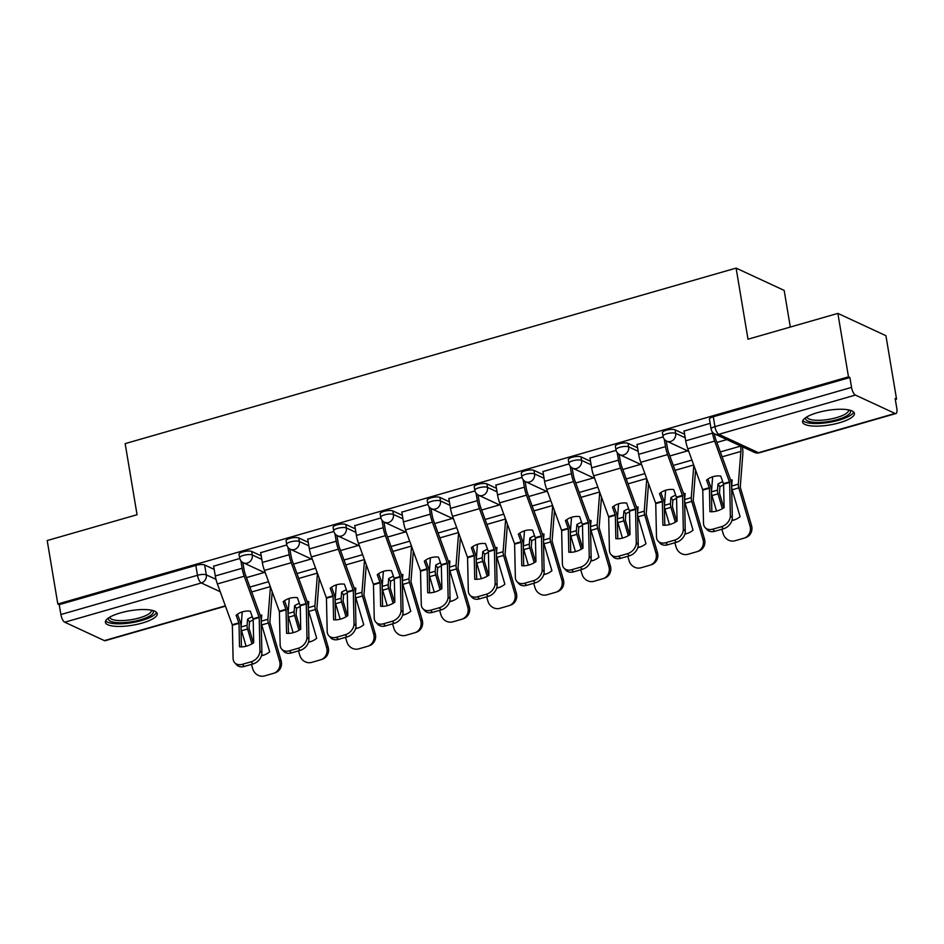 <?xml version="1.0" encoding="UTF-8"?>
<svg xmlns="http://www.w3.org/2000/svg" width="944" height="944" viewBox="0 0 944 944"><rect width="100%" height="100%" fill="white"/><g stroke="black" fill="none" stroke-linecap="round" stroke-linejoin="round"><path stroke-width="1.42" d="M261.228 555.886L251.694 551.461A6.738 1.888 170.5 0 0 242.868 551.898A6.738 1.888 170.5 0 0 239.021 554.305L239.611 557.81A6.738 1.888 -9.5 0 1 243.458 555.402A6.738 1.888 -9.5 0 1 252.284 554.966L261.818 559.391M308.275 542.363L298.741 537.95A6.738 1.888 170.5 0 0 289.902 538.375A6.738 1.888 170.5 0 0 286.067 540.794L286.657 544.299A6.738 1.888 -9.5 0 1 290.492 541.891A6.738 1.888 -9.5 0 1 299.331 541.455L308.853 545.88M355.31 528.852L345.787 524.427A6.738 1.888 170.5 0 0 336.949 524.864A6.738 1.888 170.5 0 0 333.114 527.271L333.692 530.788A6.738 1.888 -9.5 0 1 337.539 528.369A6.738 1.888 -9.5 0 1 346.365 527.944L355.9 532.357M402.356 515.341L392.822 510.916A6.738 1.888 170.5 0 0 383.996 511.353A6.738 1.888 170.5 0 0 380.149 513.76L380.739 517.265A6.738 1.888 -9.5 0 1 384.574 514.858A6.738 1.888 -9.5 0 1 393.412 514.421L402.946 518.846M449.391 501.83L439.869 497.405A6.738 1.888 170.5 0 0 431.03 497.842A6.738 1.888 170.5 0 0 427.195 500.249L427.774 503.754A6.738 1.888 -9.5 0 1 431.62 501.347A6.738 1.888 -9.5 0 1 440.459 500.91L449.981 505.335M496.438 488.308L486.903 483.894A6.738 1.888 170.5 0 0 478.077 484.319A6.738 1.888 170.5 0 0 474.23 486.738L474.82 490.243A6.738 1.888 -9.5 0 1 478.667 487.836A6.738 1.888 -9.5 0 1 487.493 487.399L497.028 491.824M543.484 474.797L533.95 470.372A6.738 1.888 170.5 0 0 525.112 470.808A6.738 1.888 170.5 0 0 521.277 473.215L521.867 476.732A6.738 1.888 -9.5 0 1 525.702 474.313A6.738 1.888 -9.5 0 1 534.54 473.888L544.063 478.301M590.519 461.286L580.997 456.861A6.738 1.888 170.5 0 0 572.158 457.297A6.738 1.888 170.5 0 0 568.323 459.704L568.902 463.209A6.738 1.888 -9.5 0 1 572.748 460.802A6.738 1.888 -9.5 0 1 581.575 460.365L591.109 464.79M637.566 447.763L628.031 443.35A6.738 1.888 170.5 0 0 619.205 443.774A6.738 1.888 170.5 0 0 615.358 446.193L615.948 449.698A6.738 1.888 -9.5 0 1 619.783 447.291A6.738 1.888 -9.5 0 1 628.621 446.854L638.156 451.279M684.601 434.252L675.078 429.839A6.738 1.888 170.5 0 0 666.24 430.263A6.738 1.888 170.5 0 0 662.405 432.682L662.995 436.187A6.738 1.888 -9.5 0 1 666.83 433.768A6.738 1.888 -9.5 0 1 675.668 433.343L685.191 437.756M839.428 422.77A26.267 7.351 170.5 0 0 854.403 413.366A26.267 7.351 170.5 0 0 817.563 412.622A26.267 7.351 170.5 0 0 802.589 422.027A26.267 7.351 170.5 0 0 839.428 422.77M142.237 623.052A26.267 7.351 170.5 0 0 157.223 613.647A26.267 7.351 170.5 0 0 120.384 612.916A26.267 7.351 170.5 0 0 105.409 622.32A26.267 7.351 170.5 0 0 142.237 623.052M895.313 399.501L896.552 399.147L895.148 398.498L896.8 408.386A6.738 2.443 74 0 1 895.856 413.566A6.738 2.443 74 0 1 895.065 413.46L855.406 395.076L718.809 434.311L758.457 452.707L895.065 413.46M790.305 327.061L784.169 290.398L736.108 268.108L748.002 339.215L837.871 313.396L848.491 376.857L57.82 604.007L47.2 540.546L137.057 514.728L125.163 443.621L736.108 268.108M837.871 313.396L885.932 335.698L896.552 399.147M225.486 606.142L105.185 640.705A6.738 2.443 -106 0 1 104.395 640.61L64.747 622.214A6.738 2.443 -106 0 1 60.876 614.532L59.224 604.656L195.821 565.409A6.738 1.888 -9.5 0 1 204.659 564.972L214.182 569.397M59.224 604.656L57.82 604.007M849.883 377.506L713.286 416.752A6.738 1.888 170.5 0 0 709.44 419.16L711.103 429.048A6.738 1.888 -9.5 0 1 714.938 426.641L851.547 387.394L849.883 377.506L848.491 376.857M851.547 387.394A6.738 2.443 74 0 0 855.406 395.076M710.148 423.337L684.07 431.066M663.136 436.848L637.035 444.577M616.09 450.359L589.988 458.088M569.055 463.87L542.942 471.599M522.008 477.381L495.907 485.122M474.962 490.904L448.86 498.633M427.927 504.415L401.825 512.144M380.88 517.926L354.779 525.666M333.834 531.437L307.732 539.177M286.799 544.959L260.697 552.688M239.752 558.47L213.651 566.199M726.856 439.585L716.874 442.453M687.645 450.854L669.827 455.964M640.598 464.365L622.792 469.487M593.552 477.876L575.746 482.998M546.517 491.399L528.711 496.509M499.47 504.91L481.664 510.02M452.436 518.421L434.618 523.542M405.389 531.932L387.583 537.053M358.342 545.455L340.536 550.564M311.308 558.966L293.501 564.087M264.261 572.477L246.455 577.598M723.6 484.142L720.732 476.036A20.874 19.104 -133.9 0 0 713.121 476.626A20.874 19.104 -133.9 0 0 706.56 480.107L709.428 488.213L709.947 511.672A20.874 15.741 137.4 0 0 724.119 507.601L723.6 484.142L729.629 482.408L730.361 515.625L732.308 517.737A10.101 7.623 137.4 0 1 723.446 528.793L721.499 526.681A10.101 7.623 -42.6 0 0 730.361 515.625M712.354 431.974L712.543 433.119A16.839 6.124 74 0 0 714.655 441.084L729.629 482.408M714.325 433.744L714.36 433.957A12.461 4.531 74 0 0 715.93 439.857L730.798 480.661A5.05 1.841 -106 0 1 731.435 483.057A5.05 1.841 -106 0 1 731.576 484.52L732.308 517.737M684.034 430.842L685.71 440.824A16.839 6.124 74 0 0 687.81 448.789L702.773 489.924L703.516 523.33A10.101 7.623 -42.6 0 0 705.133 527.578A10.101 7.623 -42.6 0 0 712.755 529.183L721.499 526.681M711.847 511.742L711.375 490.325A5.05 1.841 74 0 0 711.233 488.862A5.05 1.841 74 0 0 710.596 486.467L707.906 479.08M712.755 529.183L714.702 531.307L723.446 528.793M714.702 531.307A10.101 7.623 137.4 0 1 707.08 529.69L705.133 527.578M723.611 484.827A20.874 13.546 144.5 0 0 719.918 486.75L717.983 484.036A20.874 13.546 144.5 0 1 722.785 481.652M719.918 486.75L719.458 493.122L723.765 507.825M722.361 508.686L717.995 493.854A5.05 1.841 -106 0 1 717.629 492.284A5.05 1.841 -106 0 1 717.511 490.125L717.983 484.036M712.661 476.767L711.469 491.859A5.05 1.841 74 0 0 711.599 494.019A5.05 1.841 74 0 0 711.965 495.576L716.52 511.082M742.362 446.783L742.385 446.96A16.839 6.124 -106 0 1 742.81 454.147L740.261 487.151L751.518 525.43A10.101 9.416 71.2 0 1 745.725 537.596L744.214 538.115A10.101 9.416 -108.8 0 0 750.008 525.95L751.518 525.43M740.533 445.934L740.568 446.111A12.461 4.531 -106 0 1 740.887 451.433L738.314 484.154A5.05 1.841 74 0 0 738.444 486.302A5.05 1.841 74 0 0 738.798 487.871L750.008 525.95M731.895 520.569A20.874 19.446 -108.8 0 0 734.267 519.932A20.874 19.446 -108.8 0 0 740.084 516.675L732.166 489.783A5.05 1.841 -106 0 1 731.801 488.213A5.05 1.841 -106 0 1 731.683 486.054L732.155 479.965A20.874 13.546 144.5 0 0 730.538 479.953M744.214 538.115A10.101 9.416 -108.8 0 1 743.813 538.233L735.069 540.747A10.101 9.416 -108.8 0 1 723.163 533.655L721.865 529.242M731.978 520.274A20.874 19.446 -108.8 0 0 735.022 519.66M676.553 497.653L673.686 489.547A20.874 19.104 -133.9 0 0 666.075 490.137A20.874 19.104 -133.9 0 0 659.514 493.618L662.369 501.524L662.9 525.183A20.874 15.741 137.4 0 0 677.072 521.112L676.553 497.653L682.595 495.919L683.314 529.136L685.261 531.248A10.101 7.623 137.4 0 1 676.4 542.304L674.453 540.192A10.101 7.623 -42.6 0 0 683.314 529.136M664.246 439.113L665.496 446.63A16.839 6.124 74 0 0 667.609 454.595L682.595 495.919M666.216 440.883L667.325 447.468A12.461 4.531 74 0 0 668.883 453.368L683.763 494.184A5.05 1.841 -106 0 1 684.388 496.568A5.05 1.841 -106 0 1 684.542 498.031L685.261 531.248M636.988 444.353L638.663 454.335A16.839 6.124 74 0 0 640.775 462.3L655.738 503.435L656.481 536.853A10.101 7.623 -42.6 0 0 658.098 541.089A10.101 7.623 -42.6 0 0 665.709 542.706L674.453 540.192M664.8 525.253L664.328 503.836A5.05 1.841 74 0 0 664.187 502.373A5.05 1.841 74 0 0 663.561 499.978L660.859 492.591M665.709 542.706L667.656 544.818L676.4 542.304M667.656 544.818A10.101 7.623 137.4 0 1 660.045 543.201L658.098 541.089M629.518 511.164L626.651 503.058A20.874 19.104 -133.9 0 0 619.04 503.659A20.874 19.104 -133.9 0 0 612.467 507.129L615.346 515.235L615.854 538.694A20.874 15.741 137.4 0 0 630.026 534.623L629.518 511.164L635.548 509.43L636.28 542.647L638.227 544.771A10.101 7.623 137.4 0 1 629.365 555.815L627.418 553.703A10.101 7.623 -42.6 0 0 636.28 542.647M617.199 452.624L618.462 460.141A16.839 6.124 74 0 0 620.574 468.106L635.548 509.43M619.181 454.394L620.279 460.991A12.461 4.531 74 0 0 621.836 466.879L636.716 507.695A5.05 1.841 -106 0 1 637.353 510.079A5.05 1.841 -106 0 1 637.495 511.554L638.227 544.771M589.953 457.864L591.617 467.846A16.839 6.124 74 0 0 593.729 475.823L608.691 516.946L609.435 550.364A10.101 7.623 -42.6 0 0 611.051 554.6A10.101 7.623 -42.6 0 0 618.674 556.217L627.418 553.703M617.765 538.764L617.293 517.359A5.05 1.841 74 0 0 617.152 515.884A5.05 1.841 74 0 0 616.515 513.501L613.824 506.102M618.674 556.217L620.621 558.329L629.365 555.815M620.621 558.329A10.101 7.623 137.4 0 1 612.998 556.724L611.051 554.6M849.777 410.168A22.727 6.36 -9.5 0 1 850.426 412.268A22.727 6.36 -9.5 0 1 826.083 421.874A22.727 6.36 -9.5 0 1 805.716 418.015A22.727 6.36 -9.5 0 1 805.928 417.508M807.026 416.823A21.051 5.888 170.5 0 0 807.049 417.024A21.051 5.888 170.5 0 0 827.369 419.584A21.051 5.888 170.5 0 0 848.503 410.888A21.051 5.888 170.5 0 0 848.562 410.074A21.051 5.888 170.5 0 0 848.514 409.885M802.848 420.54A26.102 7.304 170.5 0 0 829.28 422.346A26.102 7.304 170.5 0 0 853.683 412.032M152.586 610.449A22.727 6.36 -9.5 0 1 153.247 612.562A22.727 6.36 -9.5 0 1 128.903 622.155A22.727 6.36 -9.5 0 1 108.525 618.308A22.727 6.36 -9.5 0 1 108.737 617.789M109.834 617.116A21.051 5.888 170.5 0 0 109.858 617.317A21.051 5.888 170.5 0 0 130.178 619.866A21.051 5.888 170.5 0 0 151.323 611.181A21.051 5.888 170.5 0 0 151.382 610.367A21.051 5.888 170.5 0 0 151.335 610.166M105.657 620.833A26.102 7.304 170.5 0 0 132.089 622.639A26.102 7.304 170.5 0 0 156.492 612.326M676.577 498.338A20.874 13.546 144.5 0 0 672.871 500.261L670.936 497.559A20.874 13.546 144.5 0 1 675.739 495.163M672.871 500.261L672.411 506.645L676.73 521.348M675.314 522.197L670.948 507.365A5.05 1.841 -106 0 1 670.594 505.795A5.05 1.841 -106 0 1 670.464 503.636L670.936 497.559M665.614 490.278L664.434 505.37A5.05 1.841 74 0 0 664.564 507.53A5.05 1.841 74 0 0 664.918 509.099L669.485 524.593M695.586 470.1L693.215 500.662L704.472 538.953A10.101 9.416 71.2 0 1 698.678 551.107L697.179 551.626A10.101 9.416 -108.8 0 0 702.961 539.461L704.472 538.953M693.816 465.25L691.268 497.665A5.05 1.841 74 0 0 691.397 499.813A5.05 1.841 74 0 0 691.763 501.382L702.961 539.461M684.848 534.08A20.874 19.446 -108.8 0 0 687.232 533.454A20.874 19.446 -108.8 0 0 693.038 530.186L685.132 503.294A5.05 1.841 -106 0 1 684.766 501.724A5.05 1.841 -106 0 1 684.636 499.565L685.12 493.488A20.874 13.546 144.5 0 0 683.503 493.464M697.179 551.626A10.101 9.416 -108.8 0 1 696.766 551.756L688.023 554.27A10.101 9.416 -108.8 0 1 676.128 547.178L674.83 542.765M684.943 533.785A20.874 19.446 -108.8 0 0 687.975 533.183M629.53 511.849A20.874 13.546 144.5 0 0 625.837 513.784L623.901 511.07A20.874 13.546 144.5 0 1 628.692 508.686M625.837 513.784L625.365 520.156L629.683 534.859M628.279 535.72L623.913 520.876A5.05 1.841 -106 0 1 623.547 519.306A5.05 1.841 -106 0 1 623.418 517.159L623.901 511.07M618.58 503.789L617.388 518.881A5.05 1.841 74 0 0 617.518 521.041A5.05 1.841 74 0 0 617.883 522.61L622.438 538.115M648.54 483.611L646.18 514.173L657.425 552.464A10.101 9.416 71.2 0 1 651.643 564.63L650.133 565.137A10.101 9.416 -108.8 0 0 655.927 552.972L657.425 552.464M646.77 478.773L644.233 511.176A5.05 1.841 74 0 0 644.351 513.335A5.05 1.841 74 0 0 644.717 514.905L655.927 552.972M637.814 547.603A20.874 19.446 -108.8 0 0 640.185 546.965A20.874 19.446 -108.8 0 0 645.991 543.697L638.085 516.805A5.05 1.841 -106 0 1 637.719 515.235A5.05 1.841 -106 0 1 637.589 513.088L638.073 506.999A20.874 13.546 144.5 0 0 636.457 506.987M650.133 565.137A10.101 9.416 -108.8 0 1 649.732 565.267L640.976 567.781A10.101 9.416 -108.8 0 1 629.082 560.689L627.784 556.276M637.896 547.308A20.874 19.446 -108.8 0 0 640.941 546.694M582.472 524.675L579.604 516.569A20.874 19.104 -133.9 0 0 571.993 517.17A20.874 19.104 -133.9 0 0 565.432 520.651L568.288 528.557L568.819 552.216A20.874 15.741 137.4 0 0 582.991 548.145L582.472 524.675L588.501 522.952L589.233 556.169L591.18 558.282A10.101 7.623 137.4 0 1 582.318 569.338L580.371 567.214A10.101 7.623 -42.6 0 0 589.233 556.169M570.164 466.147L571.415 473.652A16.839 6.124 74 0 0 573.527 481.617L588.501 522.952M572.135 467.905L573.244 474.502A12.461 4.531 74 0 0 574.802 480.402L589.67 521.206A5.05 1.841 -106 0 1 590.307 523.601A5.05 1.841 -106 0 1 590.448 525.065L591.18 558.282M542.906 471.386L544.582 481.369A16.839 6.124 74 0 0 546.694 489.334L561.645 530.457L562.4 563.875A10.101 7.623 -42.6 0 0 564.005 568.123A10.101 7.623 -42.6 0 0 571.627 569.728L580.371 567.214M570.719 552.287L570.247 530.87A5.05 1.841 74 0 0 570.105 529.395A5.05 1.841 74 0 0 569.468 527.012L566.778 519.625M571.627 569.728L573.574 571.852L582.318 569.338M573.574 571.852A10.101 7.623 137.4 0 1 565.952 570.235L564.005 568.123M535.437 538.198L532.558 530.091A20.874 19.104 -133.9 0 0 524.947 530.681A20.874 19.104 -133.9 0 0 518.386 534.162L521.265 542.269L521.772 565.727A20.874 15.741 137.4 0 0 535.944 561.656L535.437 538.198L541.467 536.463L542.186 569.68L544.133 571.793A10.101 7.623 137.4 0 1 535.272 582.849L533.325 580.737A10.101 7.623 -42.6 0 0 542.186 569.68M523.118 479.658L524.38 487.175A16.839 6.124 74 0 0 526.481 495.14L541.467 536.463M525.088 481.428L526.197 488.013A12.461 4.531 74 0 0 527.755 493.913L542.635 534.717A5.05 1.841 -106 0 1 543.26 537.112A5.05 1.841 -106 0 1 543.414 538.576L544.133 571.793M495.871 484.897L497.535 494.88A16.839 6.124 74 0 0 499.647 502.845L514.61 543.98L515.353 577.386A10.101 7.623 -42.6 0 0 516.97 581.634A10.101 7.623 -42.6 0 0 524.581 583.25L533.325 580.737M523.672 565.798L523.212 544.381A5.05 1.841 74 0 0 523.059 542.918A5.05 1.841 74 0 0 522.433 540.523L519.731 533.136M524.581 583.25L526.528 585.363L535.272 582.849M526.528 585.363A10.101 7.623 137.4 0 1 518.917 583.746L516.97 581.634M488.39 551.709L485.523 543.602A20.874 19.104 -133.9 0 0 477.912 544.192A20.874 19.104 -133.9 0 0 471.351 547.673L474.218 555.78L474.738 579.238A20.874 15.741 137.4 0 0 488.909 575.167L488.39 551.709L494.42 549.974L495.152 583.191L497.099 585.315A10.101 7.623 137.4 0 1 488.237 596.36L486.29 594.248A10.101 7.623 -42.6 0 0 495.152 583.191M476.071 493.169L477.334 500.686A16.839 6.124 74 0 0 479.446 508.651L494.42 549.974M478.053 494.939L479.151 501.535A12.461 4.531 74 0 0 480.72 507.424L495.588 548.24A5.05 1.841 -106 0 1 496.225 550.623A5.05 1.841 -106 0 1 496.367 552.087L497.099 585.315M448.825 498.408L450.5 508.391A16.839 6.124 74 0 0 452.601 516.356L467.563 557.491L468.307 590.909A10.101 7.623 -42.6 0 0 469.923 595.145A10.101 7.623 -42.6 0 0 477.546 596.761L486.29 594.248M476.637 579.309L476.165 557.892A5.05 1.841 74 0 0 476.024 556.429A5.05 1.841 74 0 0 475.387 554.045L472.696 546.647M477.546 596.761L479.493 598.874L488.237 596.36M479.493 598.874A10.101 7.623 137.4 0 1 471.87 597.269L469.923 595.145M582.495 525.36A20.874 13.546 144.5 0 0 578.79 527.295L576.855 524.581A20.874 13.546 144.5 0 1 581.657 522.197M578.79 527.295L578.33 533.667L582.637 548.37M581.233 549.231L576.867 534.387A5.05 1.841 -106 0 1 576.513 532.829A5.05 1.841 -106 0 1 576.383 530.67L576.855 524.581M571.533 517.312L570.353 532.404A5.05 1.841 74 0 0 570.471 534.552A5.05 1.841 74 0 0 570.837 536.121L575.403 551.626M601.493 497.122L599.133 527.696L610.39 565.975A10.101 9.416 71.2 0 1 604.597 578.141L603.086 578.66A10.101 9.416 -108.8 0 0 608.88 566.494L610.39 565.975M599.735 492.284L597.186 524.687A5.05 1.841 74 0 0 597.316 526.846A5.05 1.841 74 0 0 597.682 528.416L608.88 566.494M590.767 561.114A20.874 19.446 -108.8 0 0 593.151 560.476A20.874 19.446 -108.8 0 0 598.956 557.208L591.038 530.316A5.05 1.841 -106 0 1 590.684 528.758A5.05 1.841 -106 0 1 590.555 526.599L591.027 520.51A20.874 13.546 144.5 0 0 589.422 520.498M603.086 578.66A10.101 9.416 -108.8 0 1 602.685 578.778L593.941 581.292A10.101 9.416 -108.8 0 1 582.047 574.2L580.749 569.787M590.85 560.819A20.874 19.446 -108.8 0 0 593.894 560.205M535.449 538.882A20.874 13.546 144.5 0 0 531.743 540.806L529.82 538.092A20.874 13.546 144.5 0 1 534.611 535.708M531.743 540.806L531.283 547.178L535.602 561.881M534.198 562.742L529.832 547.909A5.05 1.841 -106 0 1 529.466 546.34A5.05 1.841 -106 0 1 529.336 544.181L529.82 538.092M524.486 530.823L523.306 545.915A5.05 1.841 74 0 0 523.436 548.075A5.05 1.841 74 0 0 523.802 549.644L528.357 565.137M554.458 510.645L552.098 541.207L563.344 579.498A10.101 9.416 71.2 0 1 557.55 591.652L556.051 592.171A10.101 9.416 -108.8 0 0 561.833 580.005L563.344 579.498M552.688 505.795L550.14 538.21A5.05 1.841 74 0 0 550.269 540.357A5.05 1.841 74 0 0 550.635 541.927L561.833 580.005M543.72 574.625A20.874 19.446 -108.8 0 0 546.104 573.999A20.874 19.446 -108.8 0 0 551.91 570.731L544.004 543.838A5.05 1.841 -106 0 1 543.638 542.269A5.05 1.841 -106 0 1 543.508 540.11L543.992 534.021A20.874 13.546 144.5 0 0 542.375 534.009M556.051 592.171A10.101 9.416 -108.8 0 1 555.638 592.301L546.895 594.803A10.101 9.416 -108.8 0 1 535 587.711L533.702 583.298M543.815 574.33A20.874 19.446 -108.8 0 0 546.847 573.716M488.402 552.393A20.874 13.546 144.5 0 0 484.709 554.329L482.773 551.615A20.874 13.546 144.5 0 1 487.564 549.231M484.709 554.329L484.248 560.701L488.555 575.403M487.151 576.253L482.785 561.42A5.05 1.841 -106 0 1 482.419 559.851A5.05 1.841 -106 0 1 482.29 557.692L482.773 551.615M477.452 544.334L476.26 559.426A5.05 1.841 74 0 0 476.39 561.586A5.05 1.841 74 0 0 476.755 563.155L481.31 578.648M507.412 524.156L505.052 554.718L516.309 593.009A10.101 9.416 71.2 0 1 510.515 605.175L509.005 605.682A10.101 9.416 -108.8 0 0 514.799 593.516L516.309 593.009M505.654 519.318L503.105 551.721A5.05 1.841 74 0 0 503.235 553.88A5.05 1.841 74 0 0 503.589 555.438L514.799 593.516M496.686 588.136A20.874 19.446 -108.8 0 0 499.057 587.51A20.874 19.446 -108.8 0 0 504.875 584.242L496.957 557.349A5.05 1.841 -106 0 1 496.591 555.78A5.05 1.841 -106 0 1 496.473 553.621L496.945 547.544A20.874 13.546 144.5 0 0 495.329 547.532M509.005 605.682A10.101 9.416 -108.8 0 1 508.604 605.812L499.86 608.325A10.101 9.416 -108.8 0 1 487.954 601.234L486.656 596.82M496.768 587.852A20.874 19.446 -108.8 0 0 499.813 587.239M441.344 565.22L438.476 557.113A20.874 19.104 -133.9 0 0 430.865 557.715A20.874 19.104 -133.9 0 0 424.304 561.184L427.16 569.102L427.691 592.749A20.874 15.741 137.4 0 0 441.863 588.678L441.344 565.22L447.385 563.485L448.105 596.714L450.052 598.826A10.101 7.623 137.4 0 1 441.19 609.883L439.243 607.759A10.101 7.623 -42.6 0 0 448.105 596.714M429.036 506.692L430.287 514.197A16.839 6.124 74 0 0 432.399 522.162L447.385 563.485M431.007 508.45L432.116 515.046A12.461 4.531 74 0 0 433.674 520.935L448.553 561.751A5.05 1.841 -106 0 1 449.179 564.134A5.05 1.841 -106 0 1 449.332 565.609L450.052 598.826M401.778 511.919L403.454 521.914A16.839 6.124 74 0 0 405.566 529.879L420.517 571.002L421.272 604.42A10.101 7.623 -42.6 0 0 422.877 608.656A10.101 7.623 -42.6 0 0 430.499 610.272L439.243 607.759M429.591 592.832L429.119 571.415A5.05 1.841 74 0 0 428.977 569.94A5.05 1.841 74 0 0 428.34 567.556L425.65 560.17M430.499 610.272L432.446 612.385L441.19 609.883M432.446 612.385A10.101 7.623 137.4 0 1 424.835 610.78L422.877 608.656M441.367 565.904A20.874 13.546 144.5 0 0 437.662 567.84L435.727 565.126A20.874 13.546 144.5 0 1 440.529 562.742M437.662 567.84L437.202 574.212L441.521 588.914M440.105 589.776L435.739 574.931A5.05 1.841 -106 0 1 435.385 573.362A5.05 1.841 -106 0 1 435.255 571.214L435.727 565.126M430.405 557.845L429.225 572.949A5.05 1.841 74 0 0 429.355 575.097A5.05 1.841 74 0 0 429.709 576.666L434.275 592.171M460.377 537.667L458.005 568.229L469.262 606.52A10.101 9.416 71.2 0 1 463.469 618.686L461.958 619.193A10.101 9.416 -108.8 0 0 467.752 607.039L469.262 606.52M458.607 532.829L456.058 565.232A5.05 1.841 74 0 0 456.188 567.391A5.05 1.841 74 0 0 456.554 568.961L467.752 607.039M449.639 601.658A20.874 19.446 -108.8 0 0 452.023 601.021A20.874 19.446 -108.8 0 0 457.828 597.753L449.91 570.86A5.05 1.841 -106 0 1 449.556 569.291A5.05 1.841 -106 0 1 449.427 567.143L449.899 561.055A20.874 13.546 144.5 0 0 448.294 561.043M461.958 619.193A10.101 9.416 -108.8 0 1 461.557 619.323L452.813 621.836A10.101 9.416 -108.8 0 1 440.919 614.745L439.621 610.331M449.722 601.363A20.874 19.446 -108.8 0 0 452.766 600.75M394.309 578.743L391.441 570.636A20.874 19.104 -133.9 0 0 383.819 571.226A20.874 19.104 -133.9 0 0 377.258 574.707L380.137 582.814L380.644 606.272A20.874 15.741 137.4 0 0 394.816 602.201L394.309 578.743L400.339 577.008L401.07 610.225L403.017 612.337A10.101 7.623 137.4 0 1 394.155 623.394L392.208 621.282A10.101 7.623 -42.6 0 0 401.07 610.225M381.99 520.203L383.252 527.708A16.839 6.124 74 0 0 385.364 535.685L400.339 577.008M383.972 521.961L385.069 528.557A12.461 4.531 74 0 0 386.627 534.457L401.507 575.262A5.05 1.841 -106 0 1 402.144 577.657A5.05 1.841 -106 0 1 402.286 579.12L403.017 612.337M354.743 525.442L356.407 535.425A16.839 6.124 74 0 0 358.519 543.39L373.482 584.525L374.225 617.931A10.101 7.623 -42.6 0 0 375.842 622.179A10.101 7.623 -42.6 0 0 383.465 623.783L392.208 621.282M382.556 606.343L382.084 584.926A5.05 1.841 74 0 0 381.931 583.463A5.05 1.841 74 0 0 381.305 581.067L378.615 573.681M383.465 623.783L385.412 625.907L394.155 623.394M385.412 625.907A10.101 7.623 137.4 0 1 377.789 624.291L375.842 622.179M394.321 579.415A20.874 13.546 144.5 0 0 390.627 581.351L388.692 578.637A20.874 13.546 144.5 0 1 393.483 576.253M390.627 581.351L390.155 587.723L394.474 602.425M393.07 603.287L388.704 588.454A5.05 1.841 -106 0 1 388.338 586.885A5.05 1.841 -106 0 1 388.208 584.725L388.692 578.637M383.37 571.368L382.178 586.46A5.05 1.841 74 0 0 382.308 588.619A5.05 1.841 74 0 0 382.674 590.177L387.229 605.682M413.33 551.178L410.97 581.752L422.216 620.031A10.101 9.416 71.2 0 1 416.434 632.197L414.923 632.716A10.101 9.416 -108.8 0 0 420.717 620.55L422.216 620.031M411.56 546.34L409.023 578.743A5.05 1.841 74 0 0 409.141 580.902A5.05 1.841 74 0 0 409.507 582.472L420.717 620.55M402.604 615.169A20.874 19.446 -108.8 0 0 404.976 614.532A20.874 19.446 -108.8 0 0 410.782 611.264L402.876 584.371A5.05 1.841 -106 0 1 402.51 582.814A5.05 1.841 -106 0 1 402.38 580.654L402.864 574.566A20.874 13.546 144.5 0 0 401.247 574.554M414.923 632.716A10.101 9.416 -108.8 0 1 414.522 632.834L405.767 635.347A10.101 9.416 -108.8 0 1 393.872 628.256L392.574 623.842M402.687 614.874A20.874 19.446 -108.8 0 0 405.731 614.261M347.262 592.254L344.395 584.147A20.874 19.104 -133.9 0 0 336.784 584.737A20.874 19.104 -133.9 0 0 330.223 588.218L333.09 596.325L333.61 619.783A20.874 15.741 137.4 0 0 347.781 615.712L347.262 592.254L353.292 590.519L354.024 623.736L355.971 625.848A10.101 7.623 137.4 0 1 347.109 636.905L345.162 634.793A10.101 7.623 -42.6 0 0 354.024 623.736M334.955 533.714L336.206 541.231A16.839 6.124 74 0 0 338.318 549.196L353.292 590.519M336.925 535.484L338.035 542.068A12.461 4.531 74 0 0 339.592 547.968L354.46 588.773A5.05 1.841 -106 0 1 355.097 591.168A5.05 1.841 -106 0 1 355.239 592.631L355.971 625.848M307.697 538.953L309.372 548.936A16.839 6.124 74 0 0 311.473 556.901L326.435 598.036L327.19 631.442A10.101 7.623 -42.6 0 0 328.795 635.69A10.101 7.623 -42.6 0 0 336.418 637.306L345.162 634.793M335.509 619.854L335.037 598.437A5.05 1.841 74 0 0 334.896 596.974A5.05 1.841 74 0 0 334.259 594.578L331.568 587.192M336.418 637.306L338.365 639.418L347.109 636.905M338.365 639.418A10.101 7.623 137.4 0 1 330.742 637.802L328.795 635.69M347.274 592.938A20.874 13.546 144.5 0 0 343.581 594.862L341.645 592.148A20.874 13.546 144.5 0 1 346.448 589.764M343.581 594.862L343.12 601.245L347.427 615.948M346.023 616.798L341.657 601.965A5.05 1.841 -106 0 1 341.291 600.396A5.05 1.841 -106 0 1 341.173 598.236L341.645 592.148M336.324 584.879L335.144 599.971A5.05 1.841 74 0 0 335.262 602.13A5.05 1.841 74 0 0 335.627 603.7L340.194 619.193M366.284 564.701L363.924 595.263L375.181 633.554A10.101 9.416 71.2 0 1 369.387 645.708L367.877 646.227A10.101 9.416 -108.8 0 0 373.671 634.061L375.181 633.554M364.526 559.851L361.977 592.266A5.05 1.841 74 0 0 362.107 594.413A5.05 1.841 74 0 0 362.461 595.983L373.671 634.061M355.558 628.68A20.874 19.446 -108.8 0 0 357.941 628.055A20.874 19.446 -108.8 0 0 363.747 624.786L355.829 597.894A5.05 1.841 -106 0 1 355.475 596.325A5.05 1.841 -106 0 1 355.345 594.165L355.817 588.077A20.874 13.546 144.5 0 0 354.212 588.065M367.877 646.227A10.101 9.416 -108.8 0 1 367.476 646.357L358.732 648.87A10.101 9.416 -108.8 0 1 346.837 641.778L345.528 637.353M355.64 628.385A20.874 19.446 -108.8 0 0 358.685 627.772M300.227 605.765L297.348 597.658A20.874 19.104 -133.9 0 0 289.737 598.26A20.874 19.104 -133.9 0 0 283.176 601.729L286.056 609.836L286.563 633.294A20.874 15.741 137.4 0 0 300.735 629.223L300.227 605.765L306.257 604.03L306.977 637.247L308.924 639.371A10.101 7.623 137.4 0 1 300.062 650.416L298.115 648.304A10.101 7.623 -42.6 0 0 306.977 637.247M287.908 547.225L289.171 554.742A16.839 6.124 74 0 0 291.271 562.707L306.257 604.03M289.879 548.995L290.988 555.591A12.461 4.531 74 0 0 292.546 561.479L307.425 602.296A5.05 1.841 -106 0 1 308.051 604.679A5.05 1.841 -106 0 1 308.204 606.154L308.924 639.371M260.662 552.464L262.326 562.447A16.839 6.124 74 0 0 264.438 570.412L279.4 611.547L280.144 644.964A10.101 7.623 -42.6 0 0 281.76 649.201A10.101 7.623 -42.6 0 0 289.371 650.817L298.115 648.304M288.463 633.365L288.003 611.948A5.05 1.841 74 0 0 287.849 610.485A5.05 1.841 74 0 0 287.224 608.101L284.522 600.703M289.371 650.817L291.318 652.929L300.062 650.416M291.318 652.929A10.101 7.623 137.4 0 1 283.707 651.325L281.76 649.201M300.239 606.449A20.874 13.546 144.5 0 0 296.534 608.384L294.611 605.67A20.874 13.546 144.5 0 1 299.401 603.287M296.534 608.384L296.074 614.756L300.393 629.459M298.988 630.321L294.622 615.476A5.05 1.841 -106 0 1 294.257 613.907A5.05 1.841 -106 0 1 294.127 611.759L294.611 605.67M289.277 598.39L288.097 613.482A5.05 1.841 74 0 0 288.227 615.641A5.05 1.841 74 0 0 288.581 617.211L293.147 632.716M319.249 578.212L316.889 608.774L328.134 647.065A10.101 9.416 71.2 0 1 322.341 659.231L320.842 659.738A10.101 9.416 -108.8 0 0 326.624 647.572L328.134 647.065M317.479 573.374L314.93 605.777A5.05 1.841 74 0 0 315.06 607.936A5.05 1.841 74 0 0 315.426 609.494L326.624 647.572M308.511 642.203A20.874 19.446 -108.8 0 0 310.895 641.566A20.874 19.446 -108.8 0 0 316.7 638.297L308.794 611.405A5.05 1.841 -106 0 1 308.428 609.836A5.05 1.841 -106 0 1 308.299 607.688L308.782 601.599A20.874 13.546 144.5 0 0 307.166 601.588M320.842 659.738A10.101 9.416 -108.8 0 1 320.429 659.868L311.685 662.381A10.101 9.416 -108.8 0 1 299.791 655.289L298.493 650.876M308.605 641.908A20.874 19.446 -108.8 0 0 311.638 641.295M253.181 619.276L250.313 611.169A20.874 19.104 -133.9 0 0 242.702 611.771A20.874 19.104 -133.9 0 0 236.142 615.24L239.009 623.347L239.516 646.817A20.874 15.741 137.4 0 0 253.7 642.746L253.181 619.276L259.211 617.553L259.942 650.77L261.889 652.882A10.101 7.623 137.4 0 1 253.027 663.939L251.08 661.815A10.101 7.623 -42.6 0 0 259.942 650.77M240.862 560.748L242.124 568.253A16.839 6.124 74 0 0 244.236 576.218L259.211 617.553M242.844 562.506L243.941 569.102A12.461 4.531 74 0 0 245.511 574.99L260.379 615.807A5.05 1.841 -106 0 1 261.016 618.202A5.05 1.841 -106 0 1 261.158 619.665L261.889 652.882M213.615 565.975L215.291 575.97A16.839 6.124 74 0 0 217.391 583.935L232.354 625.058L233.097 658.475A10.101 7.623 -42.6 0 0 234.714 662.723A10.101 7.623 -42.6 0 0 242.337 664.328L251.08 661.815M241.428 646.888L240.956 625.471A5.05 1.841 74 0 0 240.814 623.996A5.05 1.841 74 0 0 240.177 621.612L237.487 614.225M242.337 664.328L244.284 666.452L253.027 663.939M244.284 666.452A10.101 7.623 137.4 0 1 236.661 664.836L234.714 662.723M253.193 619.96A20.874 13.546 144.5 0 0 249.499 621.895L247.564 619.181A20.874 13.546 144.5 0 1 252.355 616.798M249.499 621.895L249.039 628.267L253.346 642.97M251.942 643.832L247.576 628.987A5.05 1.841 -106 0 1 247.21 627.43A5.05 1.841 -106 0 1 247.08 625.27L247.564 619.181M242.242 611.913L241.05 627.005A5.05 1.841 74 0 0 241.18 629.152A5.05 1.841 74 0 0 241.546 630.722L246.101 646.227M272.202 591.723L269.842 622.297L281.088 660.576A10.101 9.416 71.2 0 1 275.306 672.742L273.795 673.249A10.101 9.416 -108.8 0 0 279.589 661.095L281.088 660.576M270.444 586.885L267.895 619.288A5.05 1.841 74 0 0 268.025 621.447A5.05 1.841 74 0 0 268.379 623.016L279.589 661.095M261.476 655.714A20.874 19.446 -108.8 0 0 263.848 655.077A20.874 19.446 -108.8 0 0 269.665 651.808L261.748 624.916A5.05 1.841 -106 0 1 261.382 623.347A5.05 1.841 -106 0 1 261.264 621.199L261.736 615.11A20.874 13.546 144.5 0 0 260.119 615.099M273.795 673.249A10.101 9.416 -108.8 0 1 273.394 673.379L264.65 675.892A10.101 9.416 -108.8 0 1 252.744 668.8L251.446 664.387M261.559 655.419A20.874 19.446 -108.8 0 0 264.603 654.806M251.694 551.461L252.284 554.966A6.738 5.983 114.9 0 1 247.316 563.084A6.738 5.983 -65.1 0 1 243.422 562.813L265.382 572.996M298.741 537.95L299.331 541.455A6.738 5.983 114.9 0 1 294.363 549.561A6.738 5.983 -65.1 0 1 290.457 549.302L312.417 559.485M345.787 524.427L346.365 527.944A6.738 5.983 114.9 0 1 341.409 536.05A6.738 5.983 -65.1 0 1 337.504 535.779L359.463 545.962M392.822 510.916L393.412 514.421A6.738 5.983 114.9 0 1 388.444 522.539A6.738 5.983 -65.1 0 1 384.55 522.268L406.498 532.451M439.869 497.405L440.459 500.91A6.738 5.983 114.9 0 1 435.491 509.017A6.738 5.983 -65.1 0 1 431.585 508.757L453.545 518.94M486.903 483.894L487.493 487.399A6.738 5.983 114.9 0 1 482.526 495.506A6.738 5.983 -65.1 0 1 478.632 495.246L500.591 505.429M533.95 470.372L534.54 473.888A6.738 5.983 114.9 0 1 529.572 481.995A6.738 5.983 -65.1 0 1 525.666 481.723L547.626 491.907M580.997 456.861L581.575 460.365A6.738 5.983 114.9 0 1 576.619 468.484A6.738 5.983 -65.1 0 1 572.713 468.212L594.673 478.396M628.031 443.35L628.621 446.854A6.738 5.983 114.9 0 1 623.654 454.961A6.738 5.983 -65.1 0 1 619.76 454.701L641.708 464.885M675.078 429.839L675.668 433.343A6.738 5.983 114.9 0 1 670.7 441.45A6.738 5.983 -65.1 0 1 666.794 441.178L688.754 451.374M204.659 564.972L206.311 574.861L215.999 579.356M220.235 591.735L201.343 582.967L64.747 622.214M104.395 640.61L225.38 605.847M713.286 416.752L714.938 426.641A6.738 2.443 -106 0 0 718.809 434.311A6.738 5.983 114.9 0 1 714.903 434.051L754.563 452.436A6.738 6.738 0 0 0 759.259 452.801L895.856 413.566M195.821 565.409L197.473 575.297A6.738 1.888 -9.5 0 1 206.311 574.861A6.738 5.983 -65.1 0 1 201.343 582.967A6.738 2.443 -106 0 1 197.473 575.297L60.876 614.532M759.259 452.801A6.738 2.443 74 0 1 758.457 452.707A6.738 5.983 114.9 0 1 754.563 452.436M723.493 483.623L729.523 481.888M702.69 489.606L709.322 487.694M687.81 448.789L714.655 441.084M702.796 490.113L709.428 488.213M685.71 440.824L712.543 433.119M717.995 493.854L711.965 495.576M738.798 487.871L732.166 489.783M738.314 484.154L731.683 486.054M740.887 451.433L722.113 456.825M717.511 490.125L711.469 491.859M740.568 446.111L720.331 451.928M676.459 497.134L682.488 495.399M655.643 503.117L662.287 501.205M640.775 462.3L667.609 454.595M655.75 503.624L662.381 501.724M638.663 454.335L665.496 446.63M629.412 510.657L635.442 508.922M608.609 516.628L615.24 514.728M593.729 475.823L620.574 468.106M608.715 517.147L615.346 515.235M591.617 467.846L618.462 460.141M670.948 507.365L664.918 509.099M691.763 501.382L685.132 503.294M691.268 497.665L684.636 499.565M693.71 464.979L675.066 470.336M670.464 503.636L664.434 505.37M691.928 460.082L673.284 465.439M623.913 520.876L617.883 522.61M644.717 514.905L638.085 516.805M644.233 511.176L637.589 513.088M646.675 478.49L628.031 483.847M623.418 517.159L617.388 518.881M644.894 473.605L626.238 478.95M582.365 524.168L588.407 522.433M561.562 530.139L568.194 528.239M546.694 489.334L573.527 481.617M561.668 530.658L568.3 528.746M544.582 481.369L571.415 473.652M535.331 537.679L541.36 535.944M514.527 543.661L521.159 541.75M499.647 502.845L526.481 495.14M514.622 544.169L521.265 542.269M497.535 494.88L524.38 487.175M488.284 551.19L494.314 549.467M467.481 557.172L474.112 555.261M452.601 516.356L479.446 508.651M467.587 557.692L474.218 555.78M450.5 508.391L477.334 500.686M576.867 534.387L570.837 536.121M597.682 528.416L591.038 530.316M597.186 524.687L590.555 526.599M599.629 492.013L580.985 497.37M576.383 530.67L570.353 532.404M597.847 487.116L579.203 492.473M529.832 547.909L523.802 549.644M550.635 541.927L544.004 543.838M550.14 538.21L543.508 540.11M552.594 505.524L533.938 510.881M529.336 544.181L523.306 545.915M550.8 500.627L532.156 505.984M482.785 561.42L476.755 563.155M503.589 555.438L496.957 557.349M503.105 551.721L496.473 553.621M505.547 519.035L486.903 524.392M482.29 557.692L476.26 559.426M503.766 514.138L485.122 519.495M441.249 564.713L447.279 562.978M420.434 570.683L427.077 568.784M405.566 529.879L432.399 522.162M420.54 571.203L427.172 569.291M403.454 521.914L430.287 514.197M435.739 574.931L429.709 576.666M456.554 568.961L449.91 570.86M456.058 565.232L449.427 567.143M458.501 532.546L439.857 537.903M435.255 571.214L429.225 572.949M456.719 527.661L438.075 533.018M394.203 578.224L400.232 576.489M373.399 584.194L380.031 582.295M358.519 543.39L385.364 535.685M373.505 584.714L380.137 582.814M356.407 535.425L383.252 527.708M388.704 588.454L382.674 590.177M409.507 582.472L402.876 584.371M409.023 578.743L402.38 580.654M411.466 546.069L392.822 551.426M388.208 584.725L382.178 586.46M409.684 541.172L391.028 546.529M347.156 591.735L353.198 590M326.353 597.717L332.984 595.806M311.473 556.901L338.318 549.196M326.459 598.225L333.09 596.325M309.372 548.936L336.206 541.231M341.657 601.965L335.627 603.7M362.461 595.983L355.829 597.894M361.977 592.266L355.345 594.165M364.419 559.58L345.775 564.937M341.173 598.236L335.144 599.971M362.638 554.683L343.994 560.04M300.121 605.246L306.151 603.523M279.318 611.228L285.949 609.328M264.438 570.412L291.271 562.707M279.412 611.747L286.056 609.836M262.326 562.447L289.171 554.742M294.622 615.476L288.581 617.211M315.426 609.494L308.794 611.405M314.93 605.777L308.299 607.688M317.385 573.091L298.729 578.448M294.127 611.759L288.097 613.482M315.591 568.194L296.947 573.551M253.075 618.768L259.104 617.034M232.271 624.739L238.903 622.839M217.391 583.935L244.236 576.218M232.377 625.258L239.009 623.347M215.291 575.97L242.124 568.253M247.576 628.987L241.546 630.722M268.379 623.016L261.748 624.916M267.895 619.288L261.264 621.199M270.338 586.613L251.694 591.971M247.08 625.27L241.05 627.005M268.556 581.716L249.912 587.074M662.995 436.187A6.738 6.738 0 0 0 666.794 441.178M615.948 449.698A6.738 6.738 0 0 0 619.76 454.701M568.902 463.209A6.738 6.738 0 0 0 572.713 468.212M521.867 476.732A6.738 6.738 0 0 0 525.666 481.723M474.82 490.243A6.738 6.738 0 0 0 478.632 495.246M427.774 503.754A6.738 6.738 0 0 0 431.585 508.757M380.739 517.265A6.738 6.738 0 0 0 384.55 522.268M333.692 530.788A6.738 6.738 0 0 0 337.504 535.779M286.657 544.299A6.738 6.738 0 0 0 290.457 549.302M239.611 557.81A6.738 6.738 0 0 0 243.422 562.813M711.103 429.048A6.738 6.738 0 0 0 714.903 434.051"/></g></svg>
